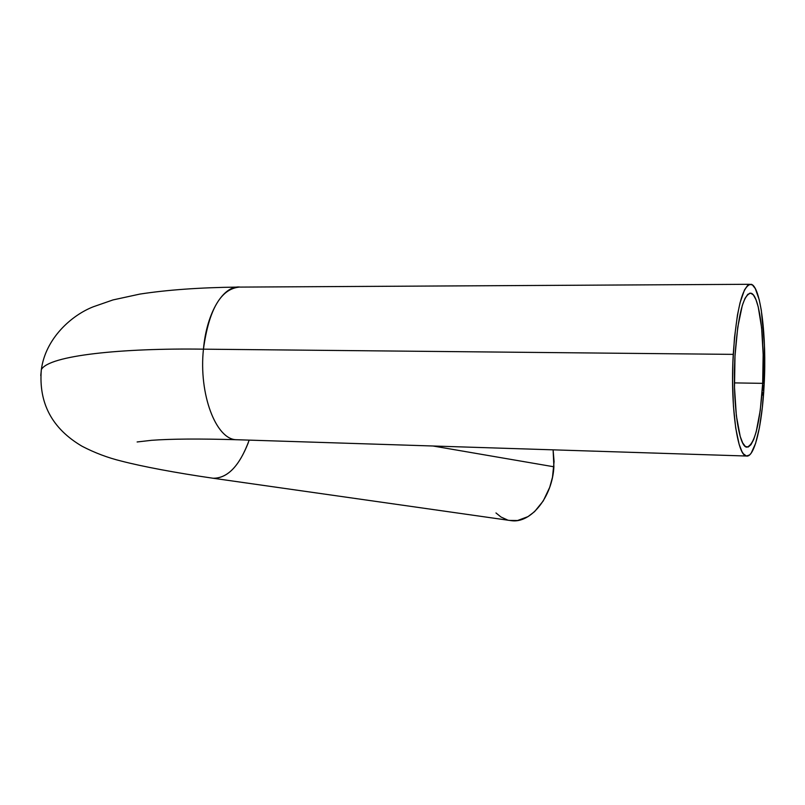 <?xml version="1.0" encoding="UTF-8"?>
<svg xmlns="http://www.w3.org/2000/svg" width="805" height="805" viewBox="0 0 805 805"><rect width="100%" height="100%" fill="white"/><g stroke="black" fill="none" stroke-linecap="round" stroke-linejoin="round"><path stroke-width="1.21" d="M236.65 439.741C216.203 439.973 198.583 394.4 203.444 349.169C122.541 347.991 48.793 355.347 41.347 369.616L40.763 375.613L41.347 369.616C48.793 355.347 122.541 347.991 203.444 349.169C198.624 394.068 215.961 439.439 236.268 439.711C199.197 438.655 170.942 438.856 151.521 440.315L137.132 441.965M212.943 478.23C227.05 478.552 238.844 466.689 248.322 442.649M762.677 383.351L734.422 382.898L762.677 383.351L763.15 354.522L761.611 327.786L758.219 306.876L755.955 299.631L753.4 294.982L750.652 293.161L747.815 294.298L744.987 298.434L742.301 305.467L737.762 327.162L734.995 356.092C737.933 315.117 743.257 294.167 750.964 293.221C759.538 294.56 765.122 340.374 762.677 383.351C760.071 423.48 754.788 444.742 746.839 447.147C738.618 447.258 732.309 401.554 734.995 356.092L734.502 387.406L736.364 415.752L740.218 436.471L742.683 442.931L745.38 446.473L748.177 447.047L750.974 444.692L753.671 439.56L756.177 431.903L760.252 410.389L762.677 383.351M749.576 284.296L240.363 287.093C223.72 284.718 206.704 312.048 203.444 349.169L733.244 354.371C736.545 308.607 742.492 285.252 751.085 284.286C760.665 285.886 766.853 336.993 764.136 384.79L762.315 407.743L759.387 427.827L755.583 443.434L751.156 453.175L749.606 454.936L746.466 456.022L743.377 453.809L741.898 451.454L739.131 444.3L735.7 427.968L733.436 406.123L732.58 380.775L732.852 363.125L734.502 337.466L737.471 314.976L740.037 302.811L744.474 289.961L747.624 285.423L749.224 284.406L752.353 284.879L755.311 288.593L759.216 299.722L761.329 310.348L764.448 344.963L764.136 384.79C762.194 424.919 754.426 457.844 746.466 456.022C737.32 456.234 730.236 405.257 733.244 354.371L203.444 349.169C208.928 309.271 221.043 288.572 239.769 287.043M249.178 440.124C239.86 465.521 227.875 478.24 213.214 478.261L511.406 520.684C530.877 523.572 552.361 496.977 553.9 466.789L432.979 446L553.9 466.789L553.105 449.844L554.082 461.577L552.492 477.244L549.704 487.347L543.244 500.952L534.59 511.618L528.01 516.619L517.575 520.513L509.646 520.433M237.012 287.103C199.58 287.556 167.188 289.88 139.818 294.097L113.012 299.923L93.42 306.735C71.726 315.107 45.533 338.261 41.347 369.616C38.479 403.074 52.043 428.612 82.029 446.232C94.658 452.813 107.81 457.773 121.485 461.114C142.153 466.477 175.651 472.827 213.214 478.261L211.624 478.029M763.2 373.842L763.301 374.556L763.2 373.842M763.422 376.629L763.231 375.341L763.422 376.629M763.17 380.705L763.08 379.407L763.17 380.705M762.838 382.596L762.959 383.874L762.838 382.596M762.727 387.114L762.647 386.289L762.727 387.114M762.637 390.184L762.546 388.855L762.637 390.184M762.083 394.128L762.265 395.104L762.083 394.128M762.466 393.323L762.244 392.236L762.466 393.323M762.727 387.909L762.808 388.745L762.727 387.909M762.888 385.152L762.969 385.967L762.888 385.152M762.909 381.087L763.019 382.355L762.909 381.087M763.08 377.062L763.17 379.125L763.08 377.062M763.231 372.051L763.522 373.007L763.231 372.051M507.301 519.879L500.972 517.001L495.971 512.946M762.144 393.987L762.295 394.933L762.104 393.997M762.526 389.046L762.667 390.023L762.466 389.046M762.697 389.348L762.607 390.012L762.687 389.338M763.039 383.482L762.979 382.949L763.039 383.482M763.12 381.952L763.049 381.419L763.12 381.952M763.1 379.588L763.049 380.634L762.999 379.588M763.261 378.722L763.221 378.209L763.231 378.722M763.1 376.519L763.251 375.512L763.251 376.539M763.311 374.375L763.331 373.389L763.311 374.375M763.382 372.262L763.392 372.987L763.412 372.262M749.646 293.221L750.964 293.221M746.466 456.022L236.268 439.711"/></g></svg>
